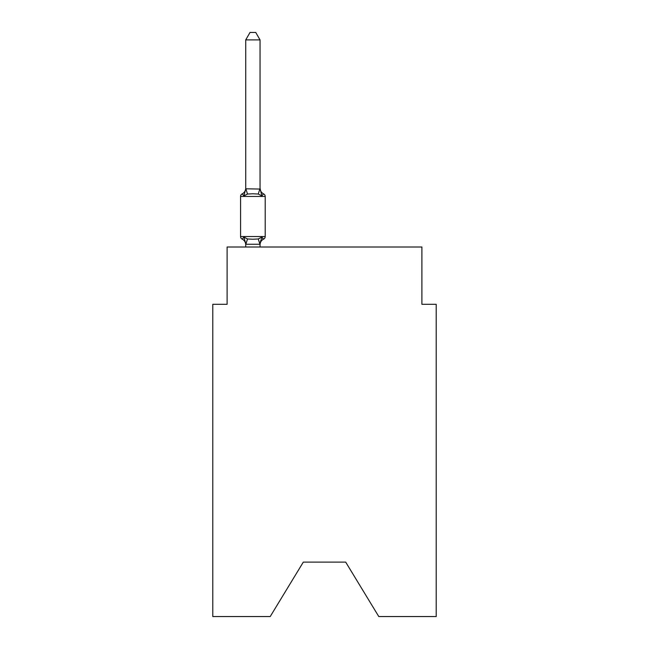 <?xml version="1.0" encoding="UTF-8"?>
<svg xmlns="http://www.w3.org/2000/svg" width="649" height="649" viewBox="0 0 649 649"><rect width="100%" height="100%" fill="white"/><g stroke="black" fill="none" stroke-linecap="round" stroke-linejoin="round"><path stroke-width="0.97" d="M345.698 562.123L378.789 616.55L436.217 616.55L436.217 304.308L421.899 304.308L421.899 247.009L227.101 247.009L227.101 304.308L212.783 304.308L212.783 616.55L270.211 616.55L303.302 562.123L345.698 562.123L303.302 562.123M261.839 237.112L263.591 239.132A2.864 2.864 0 0 0 265.206 236.552L265.206 196.452L265.206 236.552A2.864 2.864 0 0 1 263.591 239.132L261.839 237.112L263.591 239.132L261.839 237.112L263.591 239.132L261.839 237.112L263.591 239.132L261.839 237.112L263.591 239.132L261.839 237.112L263.591 239.132L261.839 237.112L263.591 239.132L261.839 237.112L263.591 239.132L261.839 237.112L263.591 239.132L261.839 237.112L263.591 239.132L261.839 237.112L263.591 239.132L261.839 237.112L263.591 239.132L261.839 237.112L263.591 239.132L261.839 237.112L263.591 239.132L261.839 237.112L263.591 239.132L261.839 237.112L263.591 239.132L261.839 237.112L263.591 239.132L261.839 237.112L263.591 239.132L261.839 237.112L259.933 244.251L245.841 244.251L243.935 237.112L242.174 239.132A2.864 2.864 0 0 1 240.568 236.552A2.864 2.864 0 0 0 242.174 239.132A2.864 2.864 0 0 1 240.568 236.552A2.864 2.864 0 0 0 242.174 239.132A2.864 2.864 0 0 1 240.568 236.552A2.864 2.864 0 0 0 242.174 239.132A2.864 2.864 0 0 1 240.568 236.552A2.864 2.864 0 0 0 242.174 239.132A2.864 2.864 0 0 1 240.568 236.552A2.864 2.864 0 0 0 242.174 239.132A2.864 2.864 0 0 1 240.568 236.552A2.864 2.864 0 0 0 242.174 239.132A2.864 2.864 0 0 1 240.568 236.552A2.864 2.864 0 0 0 242.174 239.132A2.864 2.864 0 0 1 240.568 236.552A2.864 2.864 0 0 0 242.174 239.132A2.864 2.864 0 0 1 240.568 236.552A2.864 2.864 0 0 0 242.174 239.132A2.864 2.864 0 0 1 240.568 236.552A2.864 2.864 0 0 0 242.174 239.132A2.864 2.864 0 0 1 240.568 236.552A2.864 2.864 0 0 0 242.174 239.132A2.864 2.864 0 0 1 240.568 236.552A2.864 2.864 0 0 0 242.174 239.132A2.864 2.864 0 0 1 240.568 236.552A2.864 2.864 0 0 0 242.174 239.132A2.864 2.864 0 0 1 240.568 236.552A2.864 2.864 0 0 0 242.174 239.132A2.864 2.864 0 0 1 240.568 236.552A2.864 2.864 0 0 0 242.174 239.132A2.864 2.864 0 0 1 240.568 236.552A2.864 2.864 0 0 0 242.174 239.132A2.864 2.864 0 0 1 240.568 236.552A2.864 2.864 0 0 0 242.174 239.132A2.864 2.864 0 0 1 240.568 236.552A2.864 2.864 0 0 0 242.174 239.132A2.864 2.864 0 0 1 240.568 236.552A2.864 2.864 0 0 0 242.174 239.132A2.864 2.864 0 0 1 240.568 236.552A2.864 2.864 0 0 0 242.174 239.132A2.864 2.864 0 0 1 240.568 236.552A2.864 2.864 0 0 0 242.174 239.132L243.935 237.112L242.174 239.132A2.864 2.864 0 0 1 240.568 236.552A2.864 2.864 0 0 0 242.174 239.132L243.935 237.112L242.174 239.132A2.864 2.864 0 0 1 240.568 236.552A2.864 2.864 0 0 0 242.174 239.132L243.935 237.112L242.174 239.132A2.864 2.864 0 0 1 240.568 236.552A2.864 2.864 0 0 0 242.174 239.132A2.864 2.864 0 0 1 240.568 236.552A2.864 2.864 0 0 0 242.174 239.132L243.935 237.112L242.174 239.132A2.864 2.864 0 0 1 240.568 236.552A2.864 2.864 0 0 0 242.174 239.132L243.935 237.112L242.174 239.132A2.864 2.864 0 0 1 240.568 236.552A2.864 2.864 0 0 0 242.174 239.132L243.935 237.112L242.174 239.132A2.864 2.864 0 0 1 240.568 236.552A2.864 2.864 0 0 0 242.174 239.132L243.935 237.112L242.174 239.132A2.864 2.864 0 0 1 240.568 236.552A2.864 2.864 0 0 0 242.174 239.132L243.935 237.112L242.174 239.132A2.864 2.864 0 0 1 240.568 236.552A2.864 2.864 0 0 0 242.174 239.132A2.864 2.864 0 0 1 240.568 236.552A2.864 2.864 0 0 0 242.174 239.132L243.935 237.112L242.174 239.132A2.864 2.864 0 0 1 240.568 236.552A2.864 2.864 0 0 0 242.174 239.132L243.935 237.112L242.174 239.132A2.864 2.864 0 0 1 240.568 236.552A2.864 2.864 0 0 0 242.174 239.132L243.935 237.112L242.174 239.132A2.864 2.864 0 0 1 240.568 236.552A2.864 2.864 0 0 0 242.174 239.132L243.935 237.112L242.174 239.132A2.864 2.864 0 0 1 240.568 236.552A2.864 2.864 0 0 0 242.174 239.132L243.935 237.112L242.174 239.132A2.864 2.864 0 0 1 240.568 236.552A2.864 2.864 0 0 0 242.174 239.132L243.935 237.112L242.174 239.132L243.935 237.112L242.174 239.132L243.935 237.112L242.174 239.132L243.935 237.112L242.174 239.132L243.935 237.112L242.174 239.132L243.935 237.112L242.174 239.132L243.935 237.112L242.174 239.132L243.935 237.112L242.174 239.132L243.935 237.112L242.174 239.132L243.935 237.112L242.174 239.132L243.935 237.112L242.174 239.132L243.935 237.112L247.512 238.962L252.883 239.246L258.253 238.962L261.839 237.112L263.591 239.132A2.864 2.864 0 0 0 265.206 236.552A2.864 2.864 0 0 1 263.591 239.132L262.772 238.735L263.591 239.132A2.864 2.864 0 0 0 265.206 236.552A2.864 2.864 0 0 1 263.591 239.132A2.864 2.864 0 0 0 265.206 236.552A2.864 2.864 0 0 1 263.591 239.132L262.772 238.735L263.591 239.132A2.864 2.864 0 0 0 265.206 236.552A2.864 2.864 0 0 1 263.591 239.132A2.864 2.864 0 0 0 265.206 236.552A2.864 2.864 0 0 1 263.591 239.132L262.772 238.735L263.591 239.132A2.864 2.864 0 0 0 265.206 236.552A2.864 2.864 0 0 1 263.591 239.132A2.864 2.864 0 0 0 265.206 236.552A2.864 2.864 0 0 1 263.591 239.132L262.772 238.735L263.591 239.132A2.864 2.864 0 0 0 265.206 236.552A2.864 2.864 0 0 1 263.591 239.132A2.864 2.864 0 0 0 265.206 236.552A2.864 2.864 0 0 1 263.591 239.132L262.772 238.735L263.591 239.132A2.864 2.864 0 0 0 265.206 236.552A2.864 2.864 0 0 1 263.591 239.132A2.864 2.864 0 0 0 265.206 236.552A2.864 2.864 0 0 1 263.591 239.132L262.772 238.735L263.591 239.132A2.864 2.864 0 0 0 265.206 236.552A2.864 2.864 0 0 1 263.591 239.132A2.864 2.864 0 0 0 265.206 236.552A2.864 2.864 0 0 1 263.591 239.132L262.772 238.735L263.591 239.132A2.864 2.864 0 0 0 265.206 236.552A2.864 2.864 0 0 1 263.591 239.132A2.864 2.864 0 0 0 265.206 236.552A2.864 2.864 0 0 1 263.591 239.132L262.772 238.735L263.591 239.132A2.864 2.864 0 0 0 265.206 236.552A2.864 2.864 0 0 1 263.591 239.132A2.864 2.864 0 0 0 265.206 236.552A2.864 2.864 0 0 1 263.591 239.132L262.772 238.735L263.591 239.132A2.864 2.864 0 0 0 265.206 236.552A2.864 2.864 0 0 1 263.591 239.132A2.864 2.864 0 0 0 265.206 236.552A2.864 2.864 0 0 1 263.591 239.132L262.772 238.735L263.591 239.132A2.864 2.864 0 0 0 265.206 236.552A2.864 2.864 0 0 1 263.591 239.132A2.864 2.864 0 0 0 265.206 236.552A2.864 2.864 0 0 1 263.591 239.132L262.772 238.735L263.591 239.132A2.864 2.864 0 0 0 265.206 236.552A2.864 2.864 0 0 1 263.591 239.132A2.864 2.864 0 0 0 265.206 236.552A2.864 2.864 0 0 1 263.591 239.132L262.772 238.735L263.591 239.132A2.864 2.864 0 0 0 265.206 236.552A2.864 2.864 0 0 1 263.591 239.132A2.864 2.864 0 0 0 265.206 236.552A2.864 2.864 0 0 1 263.591 239.132L262.772 238.735L263.591 239.132A2.864 2.864 0 0 0 265.206 236.552A2.864 2.864 0 0 1 263.591 239.132A2.864 2.864 0 0 0 265.206 236.552A2.864 2.864 0 0 1 263.591 239.132L262.772 238.735L263.591 239.132A2.864 2.864 0 0 0 265.206 236.552A2.864 2.864 0 0 1 263.591 239.132A2.864 2.864 0 0 0 265.206 236.552A2.864 2.864 0 0 1 263.591 239.132L262.772 238.735L263.591 239.132A2.864 2.864 0 0 0 265.206 236.552A2.864 2.864 0 0 1 263.591 239.132A2.864 2.864 0 0 0 265.206 236.552A2.864 2.864 0 0 1 263.591 239.132L262.772 238.735L263.591 239.132A2.864 2.864 0 0 0 265.206 236.552A2.864 2.864 0 0 1 263.591 239.132A2.864 2.864 0 0 0 265.206 236.552A2.864 2.864 0 0 1 263.591 239.132L262.772 238.735L263.591 239.132A2.864 2.864 0 0 0 265.206 236.552A2.864 2.864 0 0 1 263.591 239.132A2.864 2.864 0 0 0 265.206 236.552A2.864 2.864 0 0 1 263.591 239.132L262.772 238.735M260.046 188.21A6.303 6.303 0 0 0 263.591 193.873L261.839 195.893L258.253 194.051L252.883 193.759L247.512 194.051L243.935 195.893L242.174 193.873A2.864 2.864 0 0 0 240.568 196.452A2.864 2.864 0 0 1 242.174 193.873L243.935 195.893L242.174 193.873A2.864 2.864 0 0 0 240.568 196.452A2.864 2.864 0 0 1 242.174 193.873L243.935 195.893L242.174 193.873A2.864 2.864 0 0 0 240.568 196.452A2.864 2.864 0 0 1 242.174 193.873L243.935 195.893L242.174 193.873A2.864 2.864 0 0 0 240.568 196.452A2.864 2.864 0 0 1 242.174 193.873L243.935 195.893L242.174 193.873A2.864 2.864 0 0 0 240.568 196.452A2.864 2.864 0 0 1 242.174 193.873L243.935 195.893L242.174 193.873A2.864 2.864 0 0 0 240.568 196.452A2.864 2.864 0 0 1 242.174 193.873L243.935 195.893L242.174 193.873A2.864 2.864 0 0 0 240.568 196.452A2.864 2.864 0 0 1 242.174 193.873L243.935 195.893L242.174 193.873A2.864 2.864 0 0 0 240.568 196.452A2.864 2.864 0 0 1 242.174 193.873L243.935 195.893L242.174 193.873A2.864 2.864 0 0 0 240.568 196.452A2.864 2.864 0 0 1 242.174 193.873L243.935 195.893L242.174 193.873A2.864 2.864 0 0 0 240.568 196.452A2.864 2.864 0 0 1 242.174 193.873L243.935 195.893L242.174 193.873A2.864 2.864 0 0 0 240.568 196.452A2.864 2.864 0 0 1 242.174 193.873L243.935 195.893L242.174 193.873A2.864 2.864 0 0 0 240.568 196.452A2.864 2.864 0 0 1 242.174 193.873L243.935 195.893L242.174 193.873A2.864 2.864 0 0 0 240.568 196.452A2.864 2.864 0 0 1 242.174 193.873L243.935 195.893L242.174 193.873A2.864 2.864 0 0 0 240.568 196.452A2.864 2.864 0 0 1 242.174 193.873L243.935 195.893L242.174 193.873A2.864 2.864 0 0 0 240.568 196.452A2.864 2.864 0 0 1 242.174 193.873L243.935 195.893L242.174 193.873A2.864 2.864 0 0 0 240.568 196.452A2.864 2.864 0 0 1 242.174 193.873L243.935 195.893L242.174 193.873A2.864 2.864 0 0 0 240.568 196.452A2.864 2.864 0 0 1 242.174 193.873L243.935 195.893L242.174 193.873A2.864 2.864 0 0 0 240.568 196.452A2.864 2.864 0 0 1 242.174 193.873L243.935 195.893L242.174 193.873A2.864 2.864 0 0 0 240.568 196.452A2.864 2.864 0 0 1 242.174 193.873L243.935 195.893L242.174 193.873A2.864 2.864 0 0 0 240.568 196.452A2.864 2.864 0 0 1 242.174 193.873L243.935 195.893L242.174 193.873A2.864 2.864 0 0 0 240.568 196.452A2.864 2.864 0 0 1 242.174 193.873L243.935 195.893L242.174 193.873A2.864 2.864 0 0 0 240.568 196.452A2.864 2.864 0 0 1 242.174 193.873L243.935 195.893L242.174 193.873A2.864 2.864 0 0 0 240.568 196.452A2.864 2.864 0 0 1 242.174 193.873L243.935 195.893L242.174 193.873A2.864 2.864 0 0 0 240.568 196.452A2.864 2.864 0 0 1 242.174 193.873L243.935 195.893L242.174 193.873A2.864 2.864 0 0 0 240.568 196.452A2.864 2.864 0 0 1 242.174 193.873L243.935 195.893L242.174 193.873A2.864 2.864 0 0 0 240.568 196.452A2.864 2.864 0 0 1 242.174 193.873L243.935 195.893L242.174 193.873A2.864 2.864 0 0 0 240.568 196.452A2.864 2.864 0 0 1 242.174 193.873L243.935 195.893L242.174 193.873A2.864 2.864 0 0 0 240.568 196.452A2.864 2.864 0 0 1 242.174 193.873L243.935 195.893L242.174 193.873A2.864 2.864 0 0 0 240.568 196.452A2.864 2.864 0 0 1 242.174 193.873L243.935 195.893L242.174 193.873A2.864 2.864 0 0 0 240.568 196.452A2.864 2.864 0 0 1 242.174 193.873L243.935 195.893L242.174 193.873A2.864 2.864 0 0 0 240.568 196.452A2.864 2.864 0 0 1 242.174 193.873L243.935 195.893L242.174 193.873A2.864 2.864 0 0 0 240.568 196.452A2.864 2.864 0 0 1 242.174 193.873L243.935 195.893L242.174 193.873A2.864 2.864 0 0 0 240.568 196.452A2.864 2.864 0 0 1 242.174 193.873L243.935 195.893L242.174 193.873A2.864 2.864 0 0 0 240.568 196.452A2.864 2.864 0 0 1 242.174 193.873L243.935 195.893L242.174 193.873A2.864 2.864 0 0 0 240.568 196.452A2.864 2.864 0 0 1 242.174 193.873L243.935 195.893L242.174 193.873A2.864 2.864 0 0 0 240.568 196.452A2.864 2.864 0 0 1 242.174 193.873L243.935 195.893L245.72 188.794L260.046 189.054L260.046 188.21L261.839 195.893L263.591 193.873A2.864 2.864 0 0 1 265.206 196.452L240.568 196.452L240.568 236.552L265.206 236.552M260.046 243.951L260.72 240.584L260.046 243.951M260.046 39.897L245.72 39.897L250.019 32.45L255.747 32.45L260.046 39.897L260.046 189.054M245.72 244.795L245.72 243.951L245.72 244.795A6.303 6.303 0 0 0 242.174 239.132M245.72 39.897L245.72 188.794M242.174 193.873A6.303 6.303 0 0 0 245.72 188.21L245.72 189.054M260.046 247.009L260.046 244.211M245.72 247.009L245.72 244.211M263.591 239.132A6.303 6.303 0 0 0 260.046 244.795M247.512 238.962L245.841 244.251M258.253 238.962L259.933 244.251M245.841 188.762L247.512 194.051M259.933 188.762L258.253 194.051"/></g></svg>
